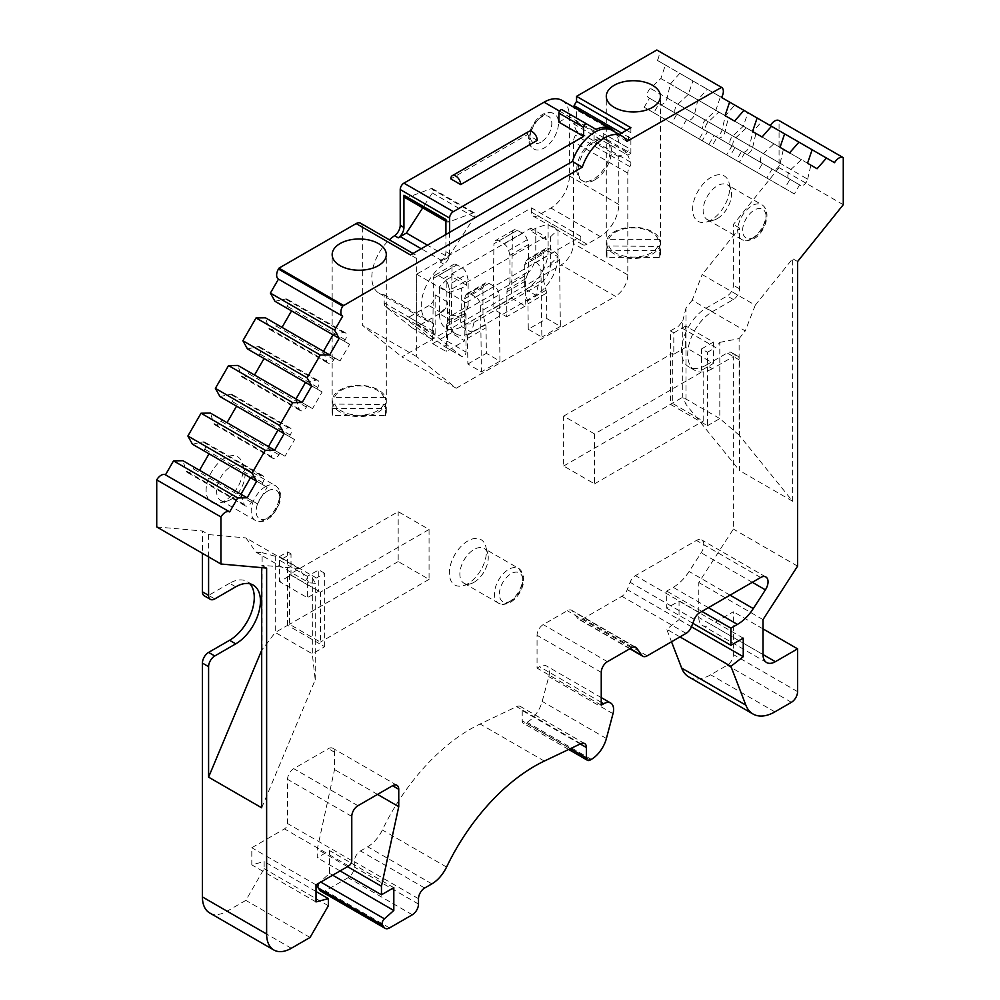 <?xml version="1.0" encoding="UTF-8"?>
<svg xmlns="http://www.w3.org/2000/svg" width="1000" height="1000" viewBox="0 0 1000 1000"><rect width="100%" height="100%" fill="white"/><g stroke="black" fill="none" stroke-linecap="round" stroke-linejoin="round"><path stroke-width="0.75" stroke-dasharray="5 3.75" d="M673.8 354.237L672.312 353.387L672.312 403.288L703.188 421.112L703.188 371.2L701.587 370.275L713.425 363.438L685.638 347.4L673.8 354.237L673.8 332.85L670.4 330.887L670.4 404.325L707.45 425.712L707.45 352.275L701.587 348.888L701.587 370.275M698.8 617.487A17.463 10.088 120 0 0 702.425 625.475A17.463 10.088 120 0 0 711.15 624.612L763.012 654.55L698.8 617.487L698.8 582.537L733.375 529.075L733.375 356.55L712.387 368.675L706.213 365.112A34.925 20.162 -60 0 1 688.75 366.838A34.925 20.162 -60 0 1 683.4 338.85A34.925 20.162 -60 0 1 706.213 308.075L727.2 295.963A8.738 5.038 -60 0 0 733.375 285.262L733.375 224.462L779.062 167.638L779.062 120.575M763.012 619.612L698.8 582.537M511.575 298.238L525.163 306.075L525.5 281.038A10.475 6.05 60 0 1 525.913 278.587L528.45 271.675L509.925 282.362L507.388 289.275A10.475 6.05 60 0 0 506.975 291.737L506.637 316.775L493.05 308.925L511.575 298.238L512.438 233.062L493.925 243.75L493.05 308.925M509.925 282.362L509.925 255.263L528.45 244.575L527.2 239.775A6.987 4.037 -120 0 0 522.537 233.275L517.388 230.3A6.987 4.037 -120 0 0 513.888 229.95A6.987 4.037 -120 0 0 512.438 233.062M528.45 244.575L528.45 271.675M509.925 255.263L508.675 250.463A6.987 4.037 -120 0 0 504.025 243.962L498.862 240.987A6.987 4.037 -120 0 0 495.363 240.637A6.987 4.037 -120 0 0 493.925 243.75M466.613 285.25L451.8 276.7L451.8 273.85L466.613 282.4L466.613 285.25L461.675 288.1L461.688 315.188A17.463 10.088 120 0 0 464.438 322.575L464.438 298.875L465.812 295.175A6.987 4.037 60 0 1 466.975 293.712A6.987 4.037 60 0 1 470.462 294.062L475.625 297.038A6.987 4.037 60 0 1 480.562 305.5L481.438 371.85L467.85 364.012L467.512 338.413A10.475 6.05 -120 0 0 467.1 335.475L464.188 324.188L466.812 323.787A17.463 10.088 120 0 0 474.038 322.312L538.25 285.225A17.463 10.088 120 0 0 550.588 263.837L550.588 236.75L545.65 239.6L545.638 236.75L530.825 228.188L530.825 231.038L545.65 239.6M464.438 322.575L464.188 324.188M499.087 294.812L499.95 361.163L486.375 353.312L486.037 327.725A10.475 6.05 -120 0 0 485.625 324.787L482.962 314.462L482.962 288.175L484.325 284.488A6.987 4.037 60 0 1 485.5 283.025A6.987 4.037 60 0 1 488.988 283.363L494.15 286.35A6.987 4.037 60 0 1 499.087 294.812L480.562 305.5M558.888 122.15L568.775 116.45L559.525 111.112M537.25 140.363L527.375 134.65L450.812 178.875M594.775 179.925A23.575 13.613 -60 0 1 582.987 181.1A23.575 13.613 -60 0 1 582.987 153.875A23.575 13.613 -60 0 1 606.562 140.262A23.575 13.613 -60 0 1 610.175 159.15A23.575 13.613 -60 0 1 594.775 179.925M576.8 169.55A23.575 13.613 -60 0 1 587.1 145.825A23.575 13.613 -60 0 1 605.262 139.512A23.575 13.613 -60 0 1 608.875 158.4A23.575 13.613 -60 0 1 593.475 179.175A23.575 13.613 -60 0 1 581.688 180.35A23.575 13.613 -60 0 1 576.8 169.55M449.325 292.387L449.338 319.475A31.438 18.15 120 0 0 455.85 333.85A31.438 18.15 120 0 0 471.575 332.287L535.775 295.2A31.438 18.15 120 0 0 558 256.7L557.987 229.613L548.112 223.912L548.125 251A31.438 18.15 120 0 1 525.9 289.5L461.688 326.587A31.438 18.15 120 0 1 445.962 328.15A31.438 18.15 120 0 1 439.462 313.762L439.45 286.688L449.325 292.387L461.675 288.1M451.8 276.7L446.863 279.55L446.863 306.637A17.463 10.088 120 0 0 449.625 314.012L449.875 315.925L452 315.238A17.463 10.088 120 0 0 459.212 313.762L523.425 276.663A17.463 10.088 120 0 0 535.775 255.275L535.763 228.188L548.112 223.912M446.863 279.55L439.45 286.688M550.588 236.75L557.987 229.613M535.763 228.188L530.825 231.038M448.25 285.038L449.625 290.3L468.137 279.613L466.775 274.35A6.987 4.037 60 0 0 462.113 267.85L456.95 264.875A6.987 4.037 60 0 0 453.462 264.525A6.987 4.037 60 0 0 452.013 267.638L451.15 332.987L464.738 340.825L446.213 351.525L432.625 343.675L433.5 278.325A6.987 4.037 60 0 1 434.938 275.225A6.987 4.037 60 0 1 438.438 275.562L443.6 278.55A6.987 4.037 60 0 1 448.25 285.038L466.775 274.35M464.438 298.875L482.962 288.175M482.962 314.462L466.812 323.787M467.85 364.012L486.375 353.312M452 315.238L468.137 305.925L465.487 313.163A10.475 6.05 -120 0 0 465.075 315.613L464.738 340.825M449.875 315.925L446.962 323.85A10.475 6.05 -120 0 0 446.55 326.312L446.213 351.525M528.275 329.263L541.862 337.1L540.988 270.925A6.987 4.037 -120 0 0 536.05 262.462L530.887 259.488A6.987 4.037 -120 0 0 527.4 259.137A6.987 4.037 -120 0 0 526.237 260.6L524.738 264.625L543.263 253.925L543.263 279.425L524.738 290.125L527.525 300.9A10.475 6.05 60 0 1 527.938 303.837L528.275 329.263L546.8 318.562L560.375 326.413L559.513 260.238A6.987 4.037 -120 0 0 554.575 251.762L549.412 248.787A6.987 4.037 -120 0 0 545.925 248.438A6.987 4.037 -120 0 0 544.75 249.9L543.263 253.925M451.8 273.85L530.825 228.188M468.137 305.925L468.137 279.613M449.625 314.012L449.625 290.3M525.163 306.075L506.637 316.775M543.263 279.425L546.05 290.212A10.475 6.05 60 0 1 546.462 293.15L546.8 318.562M466.613 282.4L545.638 236.75M524.738 264.625L524.738 290.125M594.525 433.938L563.65 416.112L563.65 466.025L594.525 483.85L594.525 433.938L703.188 371.2M563.65 416.112L672.312 353.387M701.587 348.888L713.425 342.05L685.638 326.012L685.638 347.4M713.425 342.05L713.425 363.438M685.638 326.012L673.8 332.85M706.213 365.112L727.2 352.987A8.738 5.038 -60 0 1 731.575 352.562A8.738 5.038 -60 0 1 733.375 356.55A8.738 5.038 120 0 1 737.738 356.125A8.738 5.038 120 0 1 739.55 360.125L739.55 470.6L686.012 404.462L682.75 397.188L682.75 320.988L678.6 326.15L715.65 347.537L719.8 342.375L719.8 418.575L682.75 397.188L670.4 404.325M560.375 326.413L541.862 337.1M499.95 361.163L481.438 371.85M432.625 343.675L451.15 332.987M318.788 591.112L291.012 575.062L279.587 581.663L307.375 597.7L318.788 591.112L318.788 569.888L307.375 576.312L307.375 597.7M291.012 575.062L291.012 553.85L279.587 560.275L307.375 576.312M279.587 560.275L279.587 581.663M282.55 558.562L310.338 574.6M320.95 891.287A8.738 5.038 120 0 0 325.325 890.863L348.125 877.688A8.738 5.038 120 0 0 354.288 867L354.288 861.65A8.738 5.038 -60 0 1 360.462 850.962L367.688 846.787A26.2 15.125 120 0 0 382.362 829.975A157.162 90.738 -60 0 1 480.1 724.013L516.587 706.625A8.738 5.038 -60 0 1 520.413 706.475A8.738 5.038 -60 0 1 522.225 710.475L522.225 720.85A5.238 3.025 120 0 0 523.312 723.25A5.238 3.025 120 0 0 525.925 722.987L527.1 722.312A22.7 13.113 120 0 0 542.188 701.413L548.8 676.625A13.975 8.062 120 0 0 546.5 665.975A13.975 8.062 120 0 0 539.513 666.675L537.05 668.1L537.05 635.3A8.738 5.038 -60 0 1 543.212 624.612L567.288 610.712A8.738 5.038 -60 0 1 571.663 610.275A8.738 5.038 -60 0 1 572.638 611.188L577.625 618.288A8.738 5.038 120 0 0 578.612 619.2A8.738 5.038 120 0 0 582.975 618.763L621.9 596.287A8.738 5.038 120 0 0 627.25 589.637L630.1 582.288A8.738 5.038 -60 0 1 635.45 575.638L696.425 540.438A10.475 6.05 -60 0 1 701.663 539.913A10.475 6.05 -60 0 1 701.188 552.788L689.087 571.5A34.925 20.162 -60 0 1 673.213 587.337L666.7 591.1L666.7 608.212L679.05 601.087L679.05 619.625L666.7 629.263L671.525 641.787M701.888 611.425L666.7 591.1M692.788 623.275L666.7 608.212M743.25 638.15L679.05 601.087M691.438 626.775L679.05 619.625M679.95 636.912L666.7 629.263M688.838 676.963A43.663 25.2 120 0 0 710.662 674.8L727.2 665.25A8.738 5.038 120 0 0 733.375 654.55L733.375 611.775L711.15 624.612M763.012 628.888L733.375 611.775M797.588 566.15L733.375 529.075M209.65 912.925A34.925 20.162 120 0 0 227.113 911.2L245.85 900.375L264.15 868.675L264.15 861.55L251.8 864.862L251.8 847.75L284.475 828.888A4.363 2.525 120 0 0 287.562 823.538L287.562 779.338A8.738 5.038 -60 0 1 293.738 768.65L328.363 748.65A8.738 5.038 -60 0 1 332.725 748.225A8.738 5.038 -60 0 1 334.538 752.225L334.538 769.575L317.25 849.175L317.25 857.725L329.6 850.6L329.6 873.413L320.213 881.737A4.363 2.525 120 0 0 319.075 883.05M310.062 937.45L245.85 900.375M328.363 905.75L264.15 868.675M316.012 891.488L264.15 861.55M316.012 901.925L251.8 864.862M316.012 884.825L251.8 847.75M377.537 794.412L334.538 769.575M347.5 866.637L317.25 849.175M340.087 870.925L317.25 857.725M393.812 887.675L329.6 850.6M332.688 875.2L329.6 873.413M601.25 705.163L537.05 668.1M333 334.812L343.488 332.525A6.112 3.525 -60 0 1 345.262 332.738A6.112 3.525 -60 0 1 345.262 339.787L344.387 341.3L349.625 344.325L340.025 360.962L334.787 357.938L333.913 359.45A6.112 3.525 -60 0 1 327.8 362.975A6.112 3.525 -60 0 1 326.725 361.55L323.462 351.325M305.5 382.45L315.988 380.163A6.112 3.525 -60 0 1 317.762 380.375A6.112 3.525 -60 0 1 317.762 387.425L316.887 388.938L322.125 391.962L312.512 408.6L307.275 405.575L306.413 407.088A6.112 3.525 -60 0 1 300.3 410.613A6.112 3.525 -60 0 1 299.225 409.188L295.963 398.963M277.987 430.087L288.475 427.8A6.112 3.525 -60 0 1 290.25 428.013A6.112 3.525 -60 0 1 290.25 435.062L289.375 436.575L294.625 439.6L285.012 456.238L279.775 453.212L278.9 454.725A6.112 3.525 -60 0 1 272.787 458.25A6.112 3.525 -60 0 1 271.725 456.825L268.463 446.6M250.487 477.725L260.975 475.438A6.112 3.525 -60 0 1 262.75 475.65A6.112 3.525 -60 0 1 262.75 482.7L261.875 484.212L267.113 487.238L257.512 503.875L252.275 500.85L251.4 502.362A6.112 3.525 -60 0 1 245.287 505.887A6.112 3.525 -60 0 1 244.213 504.462L240.963 494.237M807.65 179.175L810.9 165.175L801.375 159.675L790.888 169.488A6.112 3.525 120 0 0 789.112 178.812L789.987 179.312L784.75 188.388L794.35 193.938L799.587 184.862L800.462 185.362A6.112 3.525 120 0 0 807.65 179.175L749.613 145.662A6.112 3.525 -60 0 1 742.425 151.862L741.55 151.35L736.312 160.425L726.712 154.887L731.95 145.812L731.075 145.3A6.112 3.525 -60 0 1 732.85 135.988L743.337 126.175L747.913 112.675L734.762 105.075L725.362 115.787L722.113 129.787A6.112 3.525 -60 0 1 714.925 135.975L714.05 135.475L708.812 144.55L699.212 139L704.45 129.925L703.575 129.425A6.112 3.525 -60 0 1 705.35 120.113L715.837 110.288L720.413 96.8L707.25 89.2L697.862 99.913L694.6 113.9A6.112 3.525 -60 0 1 687.425 120.1L686.55 119.6L681.312 128.663L671.7 123.125L676.938 114.05L676.075 113.55A6.112 3.525 -60 0 1 677.837 104.225L688.325 94.412L692.913 80.925L679.75 73.325L670.362 84.038L667.1 98.025A6.112 3.525 -60 0 1 659.912 104.225L659.038 103.713L653.8 112.788L644.2 107.238L649.438 98.175L648.562 97.662A6.112 3.525 -60 0 1 650.337 88.35L660.825 78.525L665.4 65.037L657.337 60.375A8.738 5.038 120 0 0 657.337 50.3L656.825 50M817.075 168.75L752.875 131.675L749.613 145.662M807.55 163.238L743.337 126.175M780.138 163.287L783.4 149.3L773.863 143.8L763.388 153.613A6.112 3.525 120 0 0 761.612 162.925L762.487 163.438L757.237 172.512L766.85 178.05L772.087 168.975L772.962 169.488A6.112 3.525 120 0 0 780.138 163.287L722.113 129.787M789.575 152.863L725.362 115.787M780.037 147.363L715.837 110.288M752.638 147.413L755.9 133.425L746.363 127.912L735.875 137.738A6.112 3.525 120 0 0 734.1 147.05L734.975 147.55L729.737 156.625L739.338 162.175L744.587 153.1L745.45 153.6A6.112 3.525 120 0 0 752.638 147.413L694.6 113.9M762.075 136.988L697.862 99.913M752.537 131.475L688.325 94.412M717.075 137.225L717.95 137.725A6.112 3.525 120 0 0 725.138 131.525L728.388 117.537L718.863 112.037L708.375 121.85A6.112 3.525 120 0 0 706.6 131.175L707.475 131.675L702.237 140.75L711.838 146.3L717.075 137.225L659.038 103.713M734.562 121.1L670.362 84.038M725.037 115.6L660.825 78.525M467.9 583.688A26.2 15.125 -60 0 1 463 585.75A26.2 15.125 -60 0 1 454.8 554.738A26.2 15.125 -60 0 1 485.763 546.337A26.2 15.125 -60 0 1 467.9 583.688M474.075 582.263A20.087 11.6 -60 0 1 470.312 583.85A20.087 11.6 -60 0 1 464.025 583.25A20.087 11.6 -60 0 1 464.025 560.062A20.087 11.6 -60 0 1 484.113 548.475A20.087 11.6 -60 0 1 487.762 553.625A20.087 11.6 -60 0 1 474.075 582.263M224.638 458.137A26.2 15.125 120 0 0 206.287 487.275A26.2 15.125 120 0 0 219.737 502.987A26.2 15.125 120 0 0 224.638 500.913A26.2 15.125 120 0 0 242.5 463.562A26.2 15.125 120 0 0 224.638 458.137M230.812 499.487A20.087 11.6 -60 0 1 227.062 501.075A20.087 11.6 -60 0 1 220.775 500.487A20.087 11.6 -60 0 1 217.7 484.387A20.087 11.6 -60 0 1 230.812 466.7A20.087 11.6 -60 0 1 240.85 465.7A20.087 11.6 -60 0 1 244.513 470.85A20.087 11.6 -60 0 1 230.812 499.487M717.325 218.6A20.087 11.6 -60 0 1 713.575 220.188A20.087 11.6 -60 0 1 707.288 219.6A20.087 11.6 -60 0 1 707.288 196.412A20.087 11.6 -60 0 1 727.362 184.812A20.087 11.6 -60 0 1 731.025 189.963A20.087 11.6 -60 0 1 717.325 218.6M711.15 220.025A26.2 15.125 -60 0 1 706.25 222.1A26.2 15.125 -60 0 1 698.05 191.088A26.2 15.125 -60 0 1 729.013 182.675A26.2 15.125 -60 0 1 711.15 220.025M274.962 301.3L285.45 299.012A6.112 3.525 -60 0 1 287.225 299.225A6.112 3.525 -60 0 1 287.225 306.288L286.35 307.8L291.55 310.887M344.387 341.3L286.35 307.8M349.625 344.325L291.588 310.825M340.025 360.962L276.75 324.425L275.875 325.938A6.112 3.525 -60 0 1 269.762 329.475A6.112 3.525 -60 0 1 268.688 328.038L265.438 317.812M334.787 357.938L276.75 324.425M247.463 348.938L257.95 346.65A6.112 3.525 -60 0 1 259.725 346.863A6.112 3.525 -60 0 1 259.725 353.925L258.85 355.438L264.05 358.525M316.887 388.938L258.85 355.438M322.125 391.962L264.088 358.462M312.512 408.6L249.237 372.075L248.375 373.575A6.112 3.525 -60 0 1 242.262 377.113A6.112 3.525 -60 0 1 241.188 375.675L237.925 365.45M307.275 405.575L249.237 372.075M219.963 396.575L230.45 394.288A6.112 3.525 -60 0 1 232.213 394.5A6.112 3.525 -60 0 1 232.213 401.562L231.35 403.075L236.55 406.163M289.375 436.575L231.35 403.075M294.625 439.6L236.588 406.1M285.012 456.238L221.737 419.712L220.863 421.225A6.112 3.525 -60 0 1 214.75 424.75A6.112 3.525 -60 0 1 213.688 423.312L210.425 413.088M279.775 453.212L221.737 419.712M192.45 444.212L202.938 441.925A6.112 3.525 -60 0 1 204.713 442.137A6.112 3.525 -60 0 1 204.713 449.2L203.837 450.712L209.05 453.8M261.875 484.212L203.837 450.712M267.113 487.238L209.075 453.738M257.512 503.875L194.237 467.35L193.363 468.862A6.112 3.525 -60 0 1 187.25 472.388A6.112 3.525 -60 0 1 186.175 470.962L182.925 460.725M252.275 500.85L194.237 467.35M843.275 204.7L779.062 167.638M834.538 162.688L762.262 120.962L752.875 131.675M747.913 112.675L762.262 120.962M800.462 185.362L742.425 151.862L800.462 185.362M799.587 184.862L741.55 151.35M794.35 193.938L736.312 160.425M784.75 188.388L726.712 154.887M789.987 179.312L731.95 145.812M789.112 178.812L731.075 145.3L789.112 178.812M720.413 96.8L734.762 105.075M772.962 169.488L714.925 135.975L772.962 169.488M772.087 168.975L714.05 135.475M766.85 178.05L708.812 144.55M757.237 172.512L699.212 139M762.487 163.438L704.45 129.925M761.612 162.925L703.575 129.425L761.612 162.925M692.913 80.925L707.25 89.2M745.45 153.6L687.425 120.1L745.45 153.6M744.587 153.1L686.55 119.6M739.338 162.175L681.312 128.663M729.737 156.625L671.7 123.125M734.975 147.55L676.938 114.05M734.1 147.05L676.075 113.55L734.1 147.05M665.4 65.037L679.75 73.325M717.95 137.725L659.912 104.225L717.95 137.725M711.838 146.3L653.8 112.788M702.237 140.75L644.2 107.238M707.475 131.675L649.438 98.175M706.6 131.175L648.562 97.662L706.6 131.175M721.55 97.45L657.337 60.375M721.55 87.362L657.337 50.3M719.8 342.375L739.112 338.6L739.112 435.125L792.65 501.25L792.65 258.688L755.263 305.2L702.163 274.55L739.55 228.038L739.55 288.825A8.738 5.038 120 0 1 733.375 299.525L712.387 311.637A34.925 20.162 120 0 0 689.575 342.413A34.925 20.162 120 0 0 694.925 370.4A34.925 20.162 120 0 0 712.387 368.675M792.65 501.25L739.55 470.6M797.588 261.537L792.65 258.688M739.55 228.038L733.375 224.462M739.112 435.125L719.8 418.575L707.45 425.712M235.75 586.825L229.575 583.263A34.925 20.162 -60 0 1 247.037 581.525A34.925 20.162 -60 0 1 249.85 583.787M229.575 583.263L208.588 595.375A8.738 5.038 -60 0 1 204.225 595.812M208.588 556.875L208.588 534.587L202.413 531.013L202.413 553.312M266.625 568.088L261.688 565.237L261.688 567.65M299.075 568.575L245.975 537.925L255.95 552.112L309.05 582.775L299.075 568.575L261.688 565.237M208.588 534.587L245.975 537.925M156.725 526.938L202.413 531.013M261.688 807.8L315.225 679.85L312.312 653.838L275.262 632.45L261.688 650.25M324.663 646.712L324.663 573.275L316.462 578.013L312.312 577.638L312.312 653.838L324.663 646.712L287.613 625.325L275.262 632.45L275.262 556.25L279.413 556.625L287.613 551.888L291.012 553.85M282.812 558.587L279.413 556.625M287.613 625.325L287.613 551.888M262.125 649.188L262.125 552.663L275.262 556.25M255.95 552.112L262.125 552.663M315.225 679.85L315.225 583.325L309.05 582.775M312.312 577.638L315.225 583.325M316.462 578.013L310.6 574.625M324.663 573.275L318.788 569.888M410.475 254.963A8.738 5.038 -60 0 1 414.837 254.525A8.738 5.038 -60 0 1 416.65 258.525L416.65 356.625L456.238 388.237L401.9 356.875L561.125 264.938A17.463 10.088 120 0 0 573.475 243.55L573.475 141.738A8.738 5.038 -60 0 1 575.525 135.238A4.363 2.525 120 0 0 576.35 130.825L573.475 123.787L576.562 122L576.562 107.037L574.087 108.462L628.425 139.825L630.887 138.4L576.562 107.037M456.238 388.237L615.45 296.312L561.125 264.938M573.475 123.787L627.8 155.15L630.688 162.2A4.363 2.525 120 0 1 629.862 166.6A8.738 5.038 -60 0 0 627.8 173.1L627.8 274.925A17.463 10.088 -60 0 1 615.45 296.312M627.8 155.15L630.887 153.375L576.562 122M630.887 153.375L630.887 138.4M630.887 127.713L630.887 132.7L628.425 136.975L621.625 133.05M574.087 107.4L574.087 108.462M628.425 136.975L628.425 139.825M630.887 132.7L626.562 130.2M619.2 134.45L617.125 135.65A34.925 20.162 120 0 0 612.238 130.438M627 141.35L617.125 135.65M416.65 258.525L362.325 227.162A8.738 5.038 120 0 0 360.513 223.162M362.325 227.162L362.325 325.25L401.9 356.875M416.65 356.625L362.325 325.25M670.4 330.887L678.6 326.15M707.45 352.275L715.65 347.537M739.112 338.6L745.275 330.913L692.188 300.262L702.163 274.55M755.263 305.2L745.275 330.913M692.188 300.262L686.012 307.938L686.012 404.462M682.75 320.988L686.012 307.938M445.913 219.488A5.238 3.025 120 0 0 447 221.875A5.238 3.025 120 0 0 448.975 221.925L473.137 212.887A3.487 2.013 -60 0 1 474.462 212.913A3.487 2.013 -60 0 1 474.3 217.213L448.387 257.288L427.413 245.175M405.012 197.638A5.238 3.025 120 0 0 406.987 197.688L431.15 188.65A3.487 2.013 -60 0 1 432.475 188.675A3.487 2.013 -60 0 1 432.312 192.975L422.7 207.85M449.613 232.362L449.625 253.837A8.738 5.038 -60 0 1 443.95 264.225A34.925 20.162 120 0 0 422.75 295.038A34.925 20.162 120 0 0 428.462 321.75A34.925 20.162 120 0 0 433.587 323.325L433.587 331.425A8.738 5.038 120 0 0 435.037 335.175L461.65 356.413A3.487 2.013 120 0 0 461.8 356.512A3.487 2.013 120 0 0 464.487 355.575A3.487 2.013 120 0 0 466.012 352.062L466 302.725L580.837 236.388L580.837 240.662A8.738 5.038 120 0 0 582.65 244.662A8.738 5.038 120 0 0 587.013 244.225L600.288 236.55A26.2 15.125 120 0 0 618.8 204.475L618.787 156.713L626.65 152.175A2.625 1.512 120 0 0 628.362 149.863A2.625 1.512 120 0 0 627.962 147.762L603.263 133.512A2.625 1.512 -60 0 1 603.663 135.612A2.625 1.512 -60 0 1 601.95 137.912L594.1 142.45L594.087 131.05A35.8 20.663 120 0 0 593.962 128.138M443.125 345.725A3.487 2.013 120 0 0 443.275 345.825A3.487 2.013 120 0 0 445.962 344.888A3.487 2.013 120 0 0 447.488 341.362L447.475 302.013A8.738 5.038 -60 0 1 441.312 312.7L421.238 324.3A8.738 5.038 -60 0 1 416.875 324.725A8.738 5.038 -60 0 1 416.512 324.475L443.125 345.725L461.65 356.413M448.387 257.288L442.212 260.85A34.925 20.162 120 0 0 440.238 262.087A8.738 5.038 120 0 0 445.913 251.7L445.913 234.5M428.963 305.575L408.888 317.162A8.738 5.038 -60 0 1 404.525 317.6A8.738 5.038 -60 0 1 404.162 317.35L430.775 338.587A3.487 2.013 120 0 0 430.925 338.688A3.487 2.013 120 0 0 433.612 337.75A3.487 2.013 120 0 0 435.138 334.237L435.125 294.875A8.738 5.038 -60 0 1 428.963 305.575L441.312 312.7M466 302.725L416.613 274.212L416.625 323.55A3.487 2.013 -60 0 1 415.1 327.062A3.487 2.013 -60 0 1 412.4 328A3.487 2.013 -60 0 1 412.262 327.9L385.637 306.663A8.738 5.038 -60 0 1 384.2 302.913L384.188 294.812A34.925 20.162 -60 0 1 379.075 293.238A34.925 20.162 -60 0 1 389.375 239.825M618.787 156.713L594.1 142.45M571.35 115.113A35.8 20.663 120 0 0 568.775 116.45M528.825 131.463A6.987 4.037 -120 0 0 527.375 134.65M618.65 142.4A35.8 20.663 120 0 0 614.862 131.95M433.587 323.325L384.188 294.812M580.837 236.388L531.438 207.862L416.613 274.212M561.987 100.412A35.8 20.663 -60 0 1 569.4 116.788L569.412 175.95A26.2 15.125 -60 0 1 550.9 208.038L537.625 215.712A8.738 5.038 -60 0 1 533.25 216.137A8.738 5.038 -60 0 1 531.45 212.15L531.438 207.862M529.675 139.738A20.375 11.762 -60 0 1 537.7 120.188A20.375 11.762 -60 0 1 552.837 113.15A20.375 11.762 -60 0 1 557.725 128.875A20.375 11.762 -60 0 1 544.087 148.05A20.375 11.762 -60 0 1 532.638 148.125A20.375 11.762 -60 0 1 529.675 139.738M332.875 408.425L385.613 408.488A27.062 15.625 180 0 1 386.3 411.987A27.062 15.625 180 0 1 385.588 415.55L332.85 415.475A27.062 15.625 180 0 1 332.163 411.987A27.062 15.625 180 0 1 332.875 408.425L332.875 397.4A27.062 15.625 180 0 1 359.3 385.337A27.062 15.625 180 0 1 385.613 397.463L332.875 397.4M332.85 415.475L332.85 404.462L334.65 404.075L385.588 404.525A27.062 15.625 180 0 1 366.65 415.988A27.062 15.625 180 0 1 340.087 412.013A27.062 15.625 180 0 1 332.85 404.462M385.588 415.55L385.588 404.525M385.613 408.488L385.613 397.463M607 250.325L659.737 250.4A27.062 15.625 180 0 1 660.425 253.888A27.062 15.625 180 0 1 659.712 257.462L606.975 257.387A27.062 15.625 180 0 1 606.287 253.888A27.062 15.625 180 0 1 607 250.325L607 239.3A27.062 15.625 180 0 1 633.425 227.237A27.062 15.625 180 0 1 659.737 239.375L607 239.3M606.975 257.387L606.975 246.363L608.775 245.987L659.712 246.438A27.062 15.625 180 0 1 640.775 257.9A27.062 15.625 180 0 1 614.225 253.925A27.062 15.625 180 0 1 606.975 246.363M659.712 257.462L659.712 246.438M659.737 250.4L659.737 239.375M289.525 574.388L289.525 624.288L320.4 642.113L320.4 592.2L289.525 574.388L398.188 511.65L429.062 529.475L320.4 592.2M563.65 466.025L672.312 403.288M594.525 483.85L703.188 421.112M429.062 529.475L429.062 579.375L398.188 561.55L398.188 511.65M398.188 561.55L289.525 624.288M429.062 579.375L320.4 642.113M461.688 315.188L449.338 319.475L439.462 313.762L446.863 306.637M550.588 263.837L558 256.7L548.125 251L535.775 255.275M538.25 285.225L535.775 295.2L525.9 289.5L523.425 276.663M474.038 322.312L471.575 332.287L461.688 326.587L459.212 313.762M443.6 278.55L462.113 267.85M438.438 275.562L456.95 264.875M475.625 297.038L494.15 286.35M470.462 294.062L488.988 283.363M465.812 295.175L484.325 284.488M467.1 335.475L485.625 324.787M467.512 338.413L486.037 327.725M446.55 326.312L465.075 315.613M446.962 323.85L465.487 313.163M549.412 248.787L530.887 259.488M544.75 249.9L526.237 260.6M554.575 251.762L536.05 262.462M522.537 233.275L504.025 243.962M517.388 230.3L498.862 240.987M527.2 239.775L508.675 250.463M525.913 278.587L507.388 289.275M525.5 281.038L506.975 291.737M546.462 293.15L527.938 303.837M546.05 290.212L527.525 300.9M559.513 260.238L540.988 270.925M433.5 278.325L452.013 267.638M752.312 582.312L701.188 552.788M730.062 595.163L689.087 571.5M708.4 607.663L673.213 587.337M774.875 711.862L710.662 674.8M791.413 702.312L727.2 665.25M797.588 691.625L733.375 654.55M291.312 948.275L227.113 911.2M348.688 865.962L284.475 828.888M351.775 860.612L287.562 823.538M351.775 816.413L287.562 779.338M357.95 805.713L293.738 768.65M334.538 752.225L328.363 748.65M389.525 927.925L325.325 890.863M412.325 914.762L348.125 877.688M418.5 904.075L354.288 867M418.5 898.725L354.288 861.65M424.675 888.025L360.462 850.962M431.9 883.863L367.688 846.787M446.575 867.05L382.362 829.975M544.312 761.075L480.1 724.013M580.8 743.7L516.587 706.625M580.237 743.962L522.225 710.475M570.388 748.662L522.225 720.85M590.138 760.062L525.925 722.987M591.312 759.388L527.1 722.312M606.4 738.487L542.188 701.413M613 713.688L548.8 676.625M601.25 702.312L539.513 666.675M601.25 672.375L537.05 635.3M607.425 661.675L543.212 624.612M631.5 647.788L567.288 610.712M634.587 646.95L572.638 611.188M630.112 648.587L577.625 618.288M647.188 655.837L582.975 618.763M686.112 633.362L621.9 596.287M691.462 626.712L627.25 589.637M694.312 619.362L630.1 582.288M699.663 612.712L635.45 575.638M760.638 577.5L696.425 540.438M343.488 332.525L285.45 299.012M345.262 339.787L287.225 306.288M333.913 359.45L275.875 325.938M326.725 361.55L268.688 328.038M315.988 380.163L257.95 346.65M317.762 387.425L259.725 353.925M306.413 407.088L248.375 373.575M299.225 409.188L241.188 375.675M288.475 427.8L230.45 394.288M290.25 435.062L232.213 401.562M278.9 454.725L220.863 421.225M271.725 456.825L213.688 423.312M260.975 475.438L202.938 441.925M262.75 482.7L204.713 449.2M251.4 502.362L193.363 468.862M244.213 504.462L186.175 470.962M790.888 169.488L732.85 135.988M763.388 153.613L705.35 120.113M735.875 137.738L677.837 104.225M725.138 131.525L667.1 98.025M708.375 121.85L650.337 88.35M712.387 311.637L706.213 308.075M739.55 360.125L727.2 352.987M739.55 288.825L733.375 285.262M733.375 299.525L727.2 295.963M214.762 598.938L208.588 595.375M627.8 274.925L573.475 243.55M627.8 173.1L573.475 141.738M629.862 166.6L575.525 135.238M630.688 162.2L576.35 130.825M474.3 217.213L432.312 192.975M473.137 212.887L431.15 188.65M448.975 221.925L406.987 197.688M447.488 341.362L466.012 352.062M626.65 152.175L601.95 137.912M627.962 147.762L603.263 133.512L627.962 147.762M442.212 260.85L421.238 248.75M443.95 264.225L440.238 262.087M445.913 251.7L449.625 253.837M421.238 324.3L408.888 317.162M416.512 324.475L435.037 335.175M430.775 338.587L412.262 327.9M404.162 317.35L385.637 306.663M435.138 334.237L416.625 323.55M447.475 302.013L435.125 294.875M433.587 331.425L384.2 302.913M580.837 240.662L531.45 212.15M587.013 244.225L537.625 215.712M600.288 236.55L550.9 208.038M618.8 204.475L569.412 175.95M594.087 131.05L569.4 116.788M541.062 142.1A15.225 8.787 -60 0 1 531.737 128.837A15.225 8.787 -60 0 1 550.375 118.075A15.225 8.787 -60 0 1 541.062 142.1M334.675 397.025A25.325 14.625 180 0 1 359.288 385.962A25.325 14.625 180 0 1 383.812 397.088M383.787 404.137A25.325 14.625 180 0 1 359.175 415.2A25.325 14.625 180 0 1 334.65 404.075M608.8 238.925A25.325 14.625 180 0 1 633.413 227.862A25.325 14.625 180 0 1 657.95 238.988M657.913 246.05A25.325 14.625 180 0 1 633.3 257.1A25.325 14.625 180 0 1 608.775 245.987M754.375 237.138A16.587 9.575 -60 0 1 744.212 222.688A16.587 9.575 -60 0 1 764.525 210.963A16.587 9.575 -60 0 1 754.375 237.138M751.9 238.562A20.087 11.6 -60 0 1 741.862 239.562A20.087 11.6 -60 0 1 741.862 216.375A20.087 11.6 -60 0 1 761.938 204.775A20.087 11.6 -60 0 1 765.013 220.875A20.087 11.6 -60 0 1 751.9 238.562M511.112 600.8A16.587 9.575 -60 0 1 500.95 586.35A16.587 9.575 -60 0 1 521.275 574.612A16.587 9.575 -60 0 1 511.112 600.8M508.638 602.225A20.087 11.6 -60 0 1 498.6 603.212A20.087 11.6 -60 0 1 498.6 580.025A20.087 11.6 -60 0 1 518.688 568.438A20.087 11.6 -60 0 1 521.763 584.525A20.087 11.6 -60 0 1 508.638 602.225M267.863 490.938A16.587 9.575 120 0 0 257.7 517.112A16.587 9.575 120 0 0 278.012 505.387A16.587 9.575 120 0 0 267.863 490.938M265.387 486.662A20.087 11.6 120 0 0 252.262 504.35A20.087 11.6 120 0 0 255.35 520.45A20.087 11.6 120 0 0 275.425 508.85A20.087 11.6 120 0 0 275.425 485.662A20.087 11.6 120 0 0 265.387 486.662M606.562 140.262L605.262 139.512M582.987 181.1L581.688 180.35M455.85 333.85L445.962 328.15M466.975 293.712L485.5 283.025M545.925 248.438L527.4 259.137M513.888 229.95L495.363 240.637M434.938 275.225L453.462 264.525M766.625 662.55L702.425 625.475M396.938 785.3L332.725 748.225M584.625 743.55L520.413 706.475M568.7 749.463L523.312 723.25M601.25 697.588L546.5 665.975M635.862 647.35L571.663 610.275M629.812 648.763L578.612 619.2M765.875 576.987L701.663 539.913M487.762 553.625L485.763 546.337M470.312 583.85L463 585.75M244.513 470.85L242.5 463.562M227.062 501.075L219.737 502.987M731.025 189.963L729.013 182.675M713.575 220.188L706.25 222.1M345.262 332.738L287.225 299.225M327.8 362.975L269.762 329.475M317.762 380.375L259.725 346.863M300.3 410.613L242.262 377.113M290.25 428.013L232.213 394.5M272.787 458.25L214.75 424.75M262.75 475.65L204.713 442.137M245.287 505.887L187.25 472.388M694.925 370.4L688.75 366.838M737.738 356.125L731.575 352.562M253.212 585.087L247.037 581.525M413.038 253.487L414.837 254.525M474.462 212.913L432.475 188.675M443.275 345.825L461.8 356.512M430.925 338.688L412.4 328M447 221.875L445.913 221.25M428.462 321.75L379.075 293.238M416.875 324.725L404.525 317.6M582.65 244.662L533.25 216.137M552.837 113.15C538.812 107.037 520.337 139.037 532.638 148.125M386.3 411.987L386.3 254.6M332.163 411.987L332.163 254.6M660.425 253.888L660.425 96.337M606.287 253.888L606.287 96.337M707.288 219.6L741.862 239.562C743.775 241.5 747.7 241.225 753.65 238.738C763.725 234.55 773.025 211.812 761.938 204.775L727.362 184.812M464.025 583.25L498.6 603.212C500.525 605.15 504.45 604.875 510.387 602.4C516.538 598.525 520.775 592.663 523.088 584.837L523.725 576.788L518.688 568.438L484.113 548.475M220.775 500.487L255.35 520.45C260.025 523.088 265.487 521.625 271.75 516.062C286.1 497.837 280.3 489.275 275.425 485.662L240.85 465.7"/><path stroke-width="1.5" d="M763.012 654.55A17.463 10.088 120 0 0 766.625 662.55A17.463 10.088 120 0 0 775.362 661.688L763.012 654.55L763.012 619.612L797.588 566.15L797.588 261.537L843.275 204.7L843.275 157.65A8.738 5.038 120 0 0 834.538 162.688L826.475 158.038L817.075 168.75L807.55 163.238L812.125 149.75L798.962 142.15L789.575 152.863L780.037 147.363L784.625 133.875L771.462 126.275L762.075 136.988L752.537 131.475L757.125 117.987L743.962 110.388L734.562 121.1L725.037 115.6L729.613 102.112L721.55 97.45A8.738 5.038 120 0 0 721.55 87.362L627 141.35A34.925 20.162 120 0 0 622.112 136.137A34.925 20.162 120 0 0 582.3 167.175L342.663 306.112A8.738 5.038 120 0 0 342.663 316.2L334.6 330.175L339.175 338.375L333 334.812L274.962 301.3L270.387 293.1L278.45 279.125A8.738 5.038 120 0 1 278.45 269.037L278.975 268.15L343.175 305.225M614.862 131.95A35.8 20.663 120 0 0 611.375 128.925A35.8 20.663 120 0 0 596.05 129.362L586.75 124A2.625 1.512 120 0 0 584.725 124.7A2.625 1.512 120 0 0 583.587 127.338L583.587 136.412L453.312 211.663A5.238 3.025 120 0 0 449.613 218.088L449.613 232.362M583.587 136.412L558.888 122.15L558.888 113.088A2.625 1.512 -60 0 1 560.037 110.45A2.625 1.512 -60 0 1 562.05 109.738L596.05 129.362M389.375 239.825A34.925 20.162 -60 0 1 394.55 235.712A8.738 5.038 120 0 0 400.225 225.325L400.225 189.562A5.238 3.025 -60 0 1 403.925 183.15L544.075 102.188A35.8 20.663 -60 0 1 561.987 100.412L611.375 128.925M452.262 175.688L528.825 131.463A6.987 4.037 -120 0 1 534.2 133.325A6.987 4.037 -120 0 1 537.25 140.363L460.7 184.587A6.987 4.037 -120 0 0 457.65 177.55A6.987 4.037 -120 0 0 452.262 175.688A6.987 4.037 -120 0 0 450.812 178.875L460.7 184.587M339.175 338.375L329.637 354.888L320.25 355.025L307.087 377.812L311.675 386.012L302.137 402.525L292.75 402.663L279.587 425.45L284.163 433.65L274.637 450.163L265.238 450.3L252.087 473.088L256.663 481.287L247.125 497.8L237.738 497.938L229.662 511.912A8.738 5.038 120 0 0 220.938 516.95L220.938 564.012L266.625 568.088L266.625 934.013A34.925 20.162 120 0 0 273.85 950A34.925 20.162 120 0 0 291.312 948.275L310.062 937.45L328.363 905.75L328.363 898.625L316.012 901.925L316.012 884.825L348.688 865.962A4.363 2.525 120 0 0 351.775 860.612L351.775 816.413A8.738 5.038 -60 0 1 357.95 805.713L392.575 785.725A8.738 5.038 -60 0 1 396.938 785.3A8.738 5.038 -60 0 1 398.75 789.287L398.75 806.65L381.463 886.25L381.463 894.8L393.812 887.675L393.812 910.487L384.425 918.812A4.363 2.525 120 0 0 382.55 925.125L384.188 927.45A8.738 5.038 120 0 0 385.163 928.363A8.738 5.038 120 0 0 389.525 927.925L412.325 914.762A8.738 5.038 120 0 0 418.5 904.075L418.5 898.725A8.738 5.038 -60 0 1 424.675 888.025L431.9 883.863A26.2 15.125 120 0 0 446.575 867.05A157.162 90.738 -60 0 1 544.312 761.075L580.8 743.7A8.738 5.038 -60 0 1 584.625 743.55A8.738 5.038 -60 0 1 586.438 747.55L586.438 757.925A5.238 3.025 120 0 0 587.525 760.325A5.238 3.025 120 0 0 590.138 760.062L591.312 759.388A22.7 13.113 120 0 0 606.4 738.487L613 713.688A13.975 8.062 120 0 0 610.712 703.05A13.975 8.062 120 0 0 603.725 703.737L601.25 705.163L601.25 672.375A8.738 5.038 -60 0 1 607.425 661.675L631.5 647.788A8.738 5.038 -60 0 1 635.862 647.35A8.738 5.038 -60 0 1 636.85 648.263L641.838 655.362A8.738 5.038 120 0 0 642.825 656.275A8.738 5.038 120 0 0 647.188 655.837L686.112 633.362A8.738 5.038 120 0 0 691.462 626.712L694.312 619.362A8.738 5.038 -60 0 1 699.663 612.712L760.638 577.5A10.475 6.05 120 0 1 765.875 576.987A10.475 6.05 120 0 1 765.4 589.862L753.3 608.575A34.925 20.162 -60 0 1 737.425 624.412L730.913 628.175L701.888 611.425M730.913 628.175L730.913 645.288L692.788 623.275M730.913 645.288L743.25 638.15L743.25 656.688L691.438 626.775M743.25 656.688L730.913 666.338L679.95 636.912M671.525 641.787L681.663 668.088A43.663 25.2 120 0 0 688.838 676.963L753.05 714.025A43.663 25.2 120 0 0 774.875 711.862L791.413 702.312A8.738 5.038 120 0 0 797.588 691.625L797.588 648.85L763.012 628.888M730.913 666.338L745.863 705.163A43.663 25.2 120 0 0 753.05 714.025M797.588 648.85L775.362 661.688M328.363 898.625L316.012 891.488M398.75 806.65L377.537 794.412M381.463 886.25L347.5 866.637M381.463 894.8L340.087 870.925M393.812 910.487L332.688 875.2M319.075 883.05A4.363 2.525 120 0 0 318.337 888.05L319.975 890.375A8.738 5.038 120 0 0 320.95 891.287L385.163 928.363M329.637 354.888L323.462 351.325L333 334.812M302.137 402.525L295.963 398.963L305.5 382.45L247.463 348.938L242.875 340.737L256.038 317.95L265.438 317.812L323.462 351.325M311.675 386.012L305.5 382.45M274.637 450.163L268.463 446.6L277.987 430.087L219.963 396.575L215.375 388.375L228.538 365.588L237.925 365.45L295.963 398.963M284.163 433.65L277.987 430.087M247.125 497.8L240.963 494.237L250.487 477.725L192.45 444.212L187.875 436.012L201.038 413.225L210.425 413.088L268.463 446.6M256.663 481.287L250.487 477.725M208.588 556.875L208.588 595.375A8.738 5.038 120 0 0 210.4 599.375A8.738 5.038 120 0 0 214.762 598.938L235.75 586.825A34.925 20.162 120 0 1 253.212 585.087A34.925 20.162 120 0 1 258.562 613.075A34.925 20.162 120 0 1 235.75 643.85L214.762 655.975A8.738 5.038 120 0 0 208.588 666.663L202.413 663.1L202.413 896.938A34.925 20.162 120 0 0 209.65 912.925L273.85 950M342.663 316.2L278.45 279.125M334.6 330.175L270.387 293.1M291.55 310.887L282.025 327.388M320.25 355.025L256.038 317.95M307.087 377.812L242.875 340.737M264.05 358.525L254.513 375.037M292.75 402.663L228.538 365.588M279.587 425.45L215.375 388.375M236.55 406.163L227.013 422.675M265.238 450.3L201.038 413.225M252.087 473.088L187.875 436.012M209.05 453.8L199.513 470.312M240.963 494.237L182.925 460.725L173.525 460.863L165.463 474.837A8.738 5.038 120 0 0 156.725 479.888L156.725 526.938L220.938 564.012M237.738 497.938L173.525 460.863M229.662 511.912L165.463 474.837M220.938 516.95L156.725 479.888M843.275 157.65L779.062 120.575A8.738 5.038 120 0 0 770.337 125.625M826.475 158.038L812.125 149.75M798.962 142.15L784.625 133.875M771.462 126.275L757.125 117.987M743.962 110.388L729.613 102.112M721.025 87.075L656.825 50L576.562 96.337L576.562 101.325L574.087 105.612L574.087 107.4M249.85 583.787A34.925 20.162 -60 0 1 251.462 612.35A34.925 20.162 -60 0 1 229.575 640.288L208.588 652.412A8.738 5.038 -60 0 0 202.413 663.1M210.4 599.375L204.225 595.812A8.738 5.038 -60 0 1 202.413 591.812L202.413 553.312M261.688 567.65L261.688 807.8L208.588 777.15L208.588 666.663M261.688 650.25L208.588 777.15M621.625 133.05L574.087 105.612M626.562 130.2L576.562 101.325M619.2 134.45L630.887 127.713L576.562 96.337M614.225 107.387A27.062 15.625 0 0 0 643.713 110.775A27.062 15.625 0 0 0 660.425 96.337A27.062 15.625 0 0 0 633.362 80.712A27.062 15.625 0 0 0 606.287 96.337A27.062 15.625 0 0 0 614.225 107.387M622.112 136.137L612.238 130.438A34.925 20.162 120 0 0 572.413 161.462L410.475 254.963L356.15 223.588L278.975 268.15M582.3 167.175L572.413 161.462M340.087 265.65A27.062 15.625 0 0 0 369.588 269.037A27.062 15.625 0 0 0 386.3 254.6A27.062 15.625 0 0 0 359.237 238.975A27.062 15.625 0 0 0 332.163 254.6A27.062 15.625 0 0 0 340.087 265.65M413.038 253.487L360.513 223.162A8.738 5.038 120 0 0 356.15 223.588M422.7 207.85L406.413 233.05L400.238 236.612A34.925 20.162 120 0 0 398.263 237.85A8.738 5.038 120 0 0 403.938 227.463L403.925 195.25A5.238 3.025 120 0 0 405.012 197.638L445.913 221.25M427.413 245.175L406.413 233.05M445.913 234.5L445.913 219.488L403.925 195.25M559.525 111.112L544.075 102.188M453.312 211.663L403.925 183.15M765.4 589.862L752.312 582.312M753.3 608.575L730.062 595.163M737.425 624.412L708.4 607.663M745.863 705.163L681.663 668.088M398.75 789.287L392.575 785.725M384.425 918.812L320.775 882.075M382.55 925.125L318.337 888.05M384.188 927.45L319.975 890.375M586.438 747.55L580.237 743.962M586.438 757.925L570.388 748.662M603.725 703.737L601.25 702.312M636.85 648.263L634.587 646.95M641.838 655.362L630.112 648.587M266.625 934.013L202.413 896.938M342.663 306.112L278.45 269.037M235.75 643.85L229.575 640.288M208.588 595.375L202.413 591.812M214.762 655.975L208.588 652.412M583.587 127.338L558.888 113.088M586.75 124L562.05 109.738M421.238 248.75L400.238 236.612M449.613 218.088L400.225 189.562M403.938 227.463L400.225 225.325M398.263 237.85L394.55 235.712M587.525 760.325L568.7 749.463M610.712 703.05L601.25 697.588M642.825 656.275L629.812 648.763"/></g></svg>
